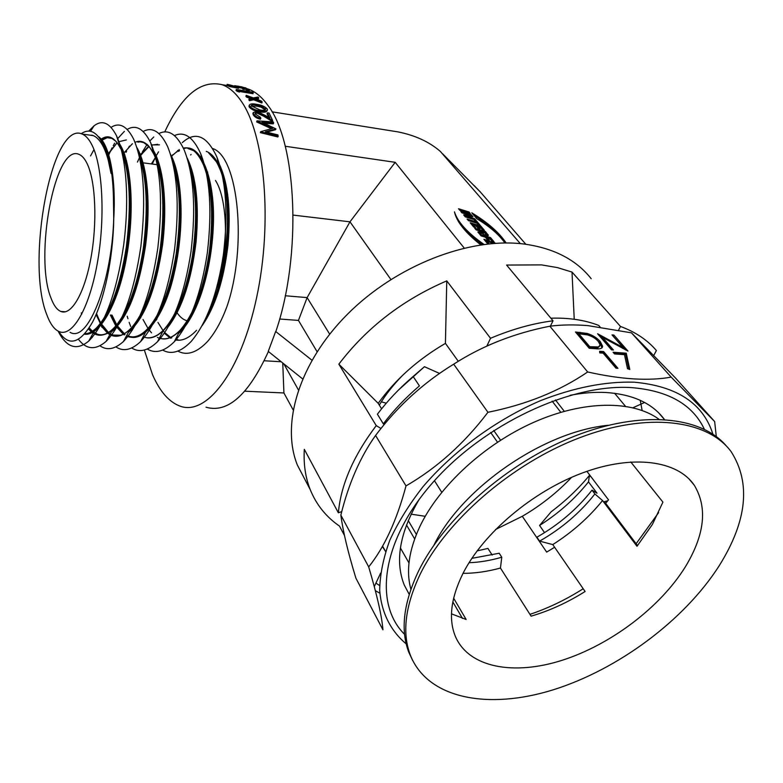 <?xml version="1.0" encoding="UTF-8"?>
<svg xmlns="http://www.w3.org/2000/svg" width="783" height="783" viewBox="0 0 783 783"><rect width="100%" height="100%" fill="white"/><g stroke="black" fill="none" stroke-linecap="round" stroke-linejoin="round"><path stroke-width="1.17" d="M381.321 401.845L386.293 403.176M215.472 180.433C228.117 199.998 228.949 252.978 216.783 287.449C228.949 252.978 228.117 199.998 215.472 180.433M186.119 320.472L187.499 320.844L186.119 320.472C182.596 319.249 179.434 316.449 176.615 312.084M206.722 171.565L207.681 172.074L206.722 171.565M164.704 131.994C181.754 95.389 200.888 79.621 222.118 84.711C228.959 87.138 235.311 92.59 241.174 101.076C264.869 134.431 272.768 222.323 256.687 297.276C240.792 372.405 206.585 415.842 180.325 406.23C169.226 402.217 159.967 391.725 152.558 374.744L144.336 350.04M155.24 156.003L155.465 155.337M258.723 97.758L254.896 98.531L261.532 101.115L262.178 101.956L261.845 102.984L253.663 99.764L249.493 100.704L248.857 99.872L249.18 98.834L252.41 98.12L246.88 96.045L246.576 97.102L245.921 96.368L246.214 95.311L253.32 97.934L258.047 97.033L258.723 97.758L258.419 98.815L256.56 99.167M250.462 98.541L246.576 97.102M253.32 92.648L238.57 90.202L239.559 91.034L239.295 92.11L236.035 90.534L236.29 89.458L252.723 92.188L253.056 93.725L239.451 91.474M249.141 90.877L246.459 90.26M246.371 88.352L246.175 89.331L243.249 89.301L242.642 88.998L242.857 87.902L244.198 88.029M242.759 88.362L238.737 87.5M244.257 87.686L236.045 86.14L238.795 87.197L238.58 88.293L229.713 86.59L226.943 85.464L227.139 84.368L229.116 84.75L227.139 84.368M235.937 87.784L236.828 87.686M246.342 88.489L248.211 89.066C255.278 91.523 261.835 96.965 267.903 105.402C297.031 142.261 302.032 255.581 275.812 331.591L311.928 360.2M268.403 351.518C248.544 394.886 227.745 413.444 206.007 407.209M281.185 361.756L264.233 360.767M283.847 363.88L298.382 389.865M489.16 243.816L487.212 241.487L493.574 243.435M495.316 243.307L483.923 239.275L487.388 243.435L488.768 243.856M487.31 239.529L489.404 240.175L487.447 237.826L489.767 238.541L491.871 241.047L493.946 241.683L490.491 237.572L479.764 234.283L481.095 235.879L485.352 237.19L487.31 239.529M485.636 233.608L482.68 231.974L477.826 231.954L479.225 233.628L482.269 233.432C484.746 235.252 486.781 235.889 488.357 235.34L485.382 231.494L474.713 228.215L476.084 229.85L484.706 232.502L485.636 233.608M473.412 224.927L475.898 225.7L477.992 228.196L480.008 228.822L477.914 226.316L480.077 226.982L482.328 229.664L484.383 230.3L480.811 226.052L470.191 222.773L473.725 227.021L475.653 227.608L473.412 224.927L472.991 225.905L473.979 227.099M468.391 220.61L476.945 223.253L478.188 224.731L480.233 225.367L476.465 220.884L474.429 220.248L475.624 221.667L467.079 219.034L468.391 220.61M463.653 214.914L465.259 216.842L475.819 220.101L474.664 218.731L467.471 216.509L472.961 216.705L471.297 214.728L460.786 211.469L461.921 212.839L469.32 215.129L463.653 214.914M470.26 213.495L468.988 211.978L458.505 208.728L459.768 210.245L470.26 213.495M506.141 242.955C499.094 232.502 487.643 222.45 471.787 212.81L476.759 218.702C489.62 226.463 499.006 234.557 504.918 242.965M271.985 111.812L397.617 131.828C414.921 135.214 429.153 141.733 440.32 151.393L520.323 243.621M464.192 248.035L395.2 162.326L285.218 146.255M483.972 244.413C467.373 232.727 457.536 221.863 454.463 211.85C456.567 221.628 465.327 232.629 480.742 244.864M395.2 162.326L349.981 221.824L293.194 215.1M390.874 279.472L349.981 221.824L307.122 297.609L285.247 295.749M279.629 319.004L298.45 320.423L317.086 351.704M329.672 334.145L307.122 297.609L298.45 320.423M282.751 363.009L283.916 392.968L244.844 391.197M302.6 378.884L268.256 351.401L275.626 331.581M267.238 110.423L267.091 110.804C266.298 112.282 263.9 112.605 259.897 111.783C255.238 111.274 251.686 109.708 249.239 107.085L249.17 105.636M253.144 114.651L253.535 113.711C254.876 116.001 257.313 117.528 260.817 118.282L260.416 119.202C256.912 118.448 254.485 116.931 253.144 114.651L253.134 112.879M268.696 117.117L267.013 113.75L267.394 112.801L269.107 113.065L272.66 120.543L272.249 121.453L263.342 116.021L257.206 113.183L255.121 113.476M260.348 132.64L260.739 131.642L260.348 132.64L277.877 136.976L277.945 134.93L265.32 131.798L275.929 128.882L275.499 129.743L266.66 132.131M271.427 128.686L256.648 121.923L257 120.866L273.238 121.894L273.678 122.97L262.011 122.246L275.929 128.882M273.678 122.97L273.257 123.861L264.351 123.313M283.916 392.968L293.116 409.842M305.292 480.185L297.413 465.151C280.794 424.21 298.891 362.94 347.407 314.296C395.816 265.652 468.694 237.22 523.396 243.953C553.522 247.976 576.122 259.565 591.194 278.719M344.442 535.415L339.47 526.068C326.1 516.888 316.342 504.712 310.185 489.532C305.419 477.473 303.461 464.074 304.303 449.315L338.373 512.816C340.879 484.785 353.505 455.726 376.241 425.619L338.843 364.164C366.708 327.607 402.677 299.85 446.76 280.882L490.52 338.285C511.867 329.261 532.704 323.428 553.023 320.795L506.591 265.065L541.562 264.889L557.457 267.6L572.011 272.083L574.233 319.268M618.619 330.054L620.498 326.462L572.011 272.083M620.498 326.462C635.453 331.982 647.414 340.008 656.399 350.539L653.756 355.394M379.843 593.211L375.351 590.656M446.76 280.882L445.429 343.375C417.848 359.466 395.444 379.452 378.199 403.343L338.843 364.164M403.196 374.754C393.643 384.375 385.676 394.495 379.295 405.114M411.085 514.167L425.238 516.3M445.429 343.375L458.28 361.286M381.605 408.814L378.199 403.343M385.49 551.34L382.398 546.495M664.395 419.434C652.405 403.323 632.967 394.348 606.081 392.508C594.845 391.921 582.865 392.851 570.132 395.298M419.267 499.211C399.682 532.538 394.691 561.176 404.302 585.116L409.215 594.375M404.576 634.338C373.432 603.615 381.615 540.466 432.94 482.387C483.963 424.269 570.396 383.65 631.255 387.595C668.232 390.57 692.603 404.449 704.348 429.231M340.85 515.106C348.631 483.571 360.209 457.027 375.576 435.446C397.441 406.367 423.476 382.613 453.69 364.183C481.946 345.939 514 333.274 549.862 326.208C561.626 324.71 574.36 324.524 588.043 325.64L631.49 332.853L675.269 377.768L714.654 421.557L671.168 377.112C660.529 379.089 648.138 379.686 633.976 378.913C619.813 378.042 604.378 375.723 587.671 371.974C559.6 391.128 526.352 404.566 487.936 412.289C464.407 443.364 437.1 467.901 406.005 485.91C396.785 520.401 384.345 547.395 368.695 566.892C377.142 595.413 381.889 616.387 382.936 629.806L355.903 578.157C347.955 552.211 342.944 531.197 340.85 515.106L368.695 566.892M553.023 320.795L550.39 326.139M338.373 512.816L341.75 511.583M376.241 425.619L380.998 428.487M379.628 585.567L375.938 583.09L374.284 586.624M486.879 346.057L490.52 338.285M486.909 345.988L497.763 341.417M712.902 434.144C703.144 403.382 676.904 386.068 634.181 382.192C605.347 381.341 574.008 387.536 540.192 400.788C495.815 419.942 453.455 451.047 423.231 486.439C409.186 504.369 398.038 522.32 389.787 540.29C383.327 557.946 379.951 574.595 379.686 590.235C381.399 612.688 390.717 630.932 406.191 643.871M716.298 436.552L714.654 421.557M375.576 435.446L406.005 485.91M453.69 364.183L487.936 412.289M549.862 326.208L587.671 371.974M626.253 353.202L629.796 369.488L627.496 368.666L624.482 354.65L614.528 353.945L613.069 352.252L626.253 353.202L625.686 354.259L628.915 369.175M603.624 351.577L617.953 368.323L615.986 368.196L603.125 353.133L599.758 352.898L599.602 351.293L603.624 351.577L603.067 352.653L616.368 368.216M575.476 331.992L587.221 333.46C592.819 335.261 597.175 337.982 600.277 341.623L602.626 346.282C602.342 348.425 600.13 349.247 596 348.738L589.217 348.249L575.476 331.992M597.595 333.754L623.014 347.466L612.003 334.899L613.892 335.055L627.946 351.058L602.47 337.326L613.451 350.011L611.523 349.864L597.595 333.754M631.49 332.853L671.168 377.112M640.249 400.309L642.129 410.458M605.631 503.293L608.518 499.857L586.898 471.337M495.522 529.504L522.3 516.291L546.671 552.103L554.609 547.258M380.587 573.156L375.938 583.09M529.954 614.352C548.247 608.205 565.992 599.67 583.188 588.738M636.119 543.725L658.611 512.65M599.514 335.976L602.362 337.532M623.014 347.466L622.563 348.318M613.03 336.083L625.421 349.884M613.892 335.055L613.334 336.103M602.47 337.326L601.921 338.383L611.866 349.893M576.484 333.186L586.673 334.527L590.499 335.927M587.221 333.46L586.673 334.527M600.277 341.623L599.719 342.68L602.029 347.848M595.99 339.196L599.719 342.68M597.586 347.995L600.15 344.98L598.339 341.466C595.697 338.422 592.046 336.23 587.387 334.889L578.823 333.793L578.275 334.86L589.198 347.779L597.586 347.995L599.582 346.282M589.198 347.779L589.756 346.703L598.143 346.928M578.823 333.793L589.756 346.703M599.709 352.419L603.067 352.653M614.087 353.436L625.686 354.259M522.3 516.291C540.769 505.505 557.202 492.507 571.619 477.317M442.552 153.722L480.331 191.972L525.824 244.257M480.331 191.972L474.214 185.61M505.025 242.965C498.272 233.393 487.848 224.124 473.764 215.149M482.357 244.629C470.906 236.632 462.87 228.832 458.241 221.237M468.606 212.986L468.988 211.978M468.577 212.947L459.729 210.206M464.495 215.932L468.9 216.088L469.32 215.129M474.273 219.632L474.664 218.731M467.079 217.41L467.471 216.509M471.689 216.656L470.877 215.687L471.297 214.728M470.877 215.687L469.291 215.198M478.56 224.848L476.044 221.853L476.465 220.884M468.312 220.512L475.193 222.636L475.624 221.667M478.335 228.303L477.493 227.295L477.914 226.316M482.7 229.781L480.38 227.021L480.811 226.052M480.38 227.021L471.435 224.261M485.196 234.587L484.462 234.802M483.326 234.215L482.25 232.952L482.68 231.974M482.25 232.952L478.648 232.933M487.966 235.673L488.289 234.949M487.652 235.683L484.951 232.463L485.382 231.494M484.951 232.463L475.956 229.703M487.711 239.657L487.006 238.805L487.447 237.826M492.243 241.154L490.06 238.551L490.491 237.572M490.06 238.551L481.007 235.781M487.652 243.523L486.772 242.466L487.212 241.487M494.327 243.376L494.69 242.573M493.799 243.415L485.166 240.773M256.648 121.923L257 120.866M260.739 131.642L272.866 128.304L257.059 121.022M278.327 136.173L260.798 131.818M253.535 113.711L253.261 112.546L256.981 111.264L269.851 117.822L267.394 112.801M272.66 120.543L263.734 115.081L263.342 116.021M263.734 115.081L257.587 112.233L257.206 113.183M257.587 112.233L255.111 113.212L255.297 114.034L260.377 117.244L260.817 118.282M260.269 110.814C255.61 110.305 252.057 108.729 249.591 106.087L249.317 105.206C250.11 103.787 252.488 103.483 256.462 104.315C261.091 104.844 264.674 106.371 267.179 108.906L267.463 109.835C266.641 111.323 264.243 111.646 260.269 110.814L259.897 111.783M249.591 106.087L249.239 107.085M261.385 106.136L256.971 105.118C253.78 104.442 251.832 104.658 251.128 105.764L259.77 109.904C263.01 110.618 264.967 110.383 265.643 109.209L261.385 106.136L261.023 107.134L256.618 106.126L256.971 105.118M265.231 109.894L261.023 107.134M265.094 109.591L265.457 108.612M256.618 106.126L251.196 106.097M246.88 96.045L246.214 95.311M262.178 101.956L253.976 98.727L253.663 99.764M253.976 98.727L249.816 99.676L249.493 100.704M249.816 99.676L249.18 98.834M239.559 91.034L237.484 90.427L237.22 91.513M237.484 90.427L236.29 89.458M248.573 89.908L246.537 89.242L249.483 89.888L248.573 89.908L248.338 90.994M246.655 89.34L246.43 90.427M234.646 86.218L229.116 84.75M234.675 86.032L237.817 86.208M237.836 86.11L245.95 87.98L243.464 88.215L243.249 89.301M243.464 88.215L242.857 87.902M238.394 86.316L238.267 87.011M238.795 87.197L229.918 85.494L229.713 86.59M229.918 85.494L227.442 84.476M92.228 145.53C89.242 139.403 85.885 135.576 82.166 134.059C51.649 120.024 25.545 262.667 46.765 314.58C50.112 323.8 54.242 329.477 59.136 331.61C72.046 337.316 88.753 309.853 97.004 264.879C105.343 220.033 102.974 167.219 92.228 145.53M88.401 134.93L93.206 135.596C96.994 137.123 100.42 140.94 103.473 147.057C106.713 153.634 109.238 162.424 111.049 173.395C109.63 162.639 107.457 153.908 104.55 147.194L102.896 143.847M91.993 135.195L90.818 135.263M91.445 135.351L92.316 135.283M100.518 139.531L105.196 147.282C110.158 159.115 112.899 175.627 113.408 196.827L113.731 219.171C113.134 258.37 104.237 299.918 92.551 322.097C79.935 343.835 68.63 346.938 58.666 331.405M121.218 149.465L120.181 147.351M116.256 141.576L111.626 138.17C108.211 136.78 104.677 137.446 101.036 140.157M101.31 140.509L107.193 137.681L112.899 138.552M119.466 145.1L121.854 149.543C131.564 170.909 133.57 216.999 124.879 261.904C116.873 304.058 99.47 334.537 84.916 333.773M108.074 152.636L107.525 153.546M96.094 314.6L100.518 323.761M100.85 323.35L96.446 314.003M107.751 154.271L117.147 142.702M118.439 141.811L126.347 139.922M137.877 150.894L138.317 151.785C148.878 173.826 150.6 223.693 140.529 269.332C131.466 312.104 111.587 340.214 97.209 334.067L92.727 331.522M110.197 334.028L115.502 335.741C130.624 337.776 149.181 308.111 157.54 266.318C166.681 221.736 164.42 175.284 153.938 153.899L153.928 153.879M149.289 146.744L143.749 142.653L145.393 143.211M124.321 153.488L123.783 154.31M111.157 315.069L116.442 325.611M116.765 325.229L111.744 315.109M124.008 154.965L124.546 154.114M140.803 141.958L144.356 142.731M153.243 151.52L154.564 153.987C163.97 174.971 166.241 206.321 161.367 248.045C155.063 288.761 144.346 316.371 129.215 330.847M159.517 144.845L151.325 144.933M148.78 146.196L139.814 155.249M140.04 155.846L149.044 146.48M151.687 145.109L157.726 144.297M156.189 155.621L155.641 156.326M151.373 163.931L155.494 157.383M155.876 156.864L156.414 156.15M193.127 150.502L187.959 148.525M171.81 156.845L171.389 157.354M156.208 318.71L156.59 319.581M156.913 319.063L156.59 318.338M171.555 157.941L172.045 157.334M207.583 314.384C218.437 293.185 225.103 266.191 227.579 233.393C228.93 202.22 225.396 178.573 216.979 162.453L208.503 152.705C212.604 155.259 216.304 160.476 219.602 168.374C233.608 198.334 228.156 273.913 208.934 311.154M206.262 151.373C210.382 152.851 214.16 156.571 217.576 162.541C226.424 179.522 229.859 204.598 227.892 237.768C224.701 272.161 217.097 299.527 205.087 319.865M84.956 333.734C99.48 333.597 116.442 303.08 124.321 261.346C132.836 216.891 130.918 171.467 121.443 149.964M88.91 328.38L92.11 331.483M92.414 331.708L96.593 334.028L99.421 334.693C113.917 336.876 131.936 308.042 140.353 267.13C149.612 223.39 148.193 176.586 138.689 153.938M92.433 331.287L89.154 327.999M100.811 324.24L108.162 332.716M121.424 335.261L112.468 335.055M110.158 333.695L108.778 332.765M106.517 330.827L101.242 323.692L108.504 332.521L101.134 323.829M116.726 326.051L124.017 333.92M124.311 334.116L125.006 334.566M173.112 164.254C180.237 186.931 181.255 216.832 176.175 253.956C170.175 289.651 160.388 314.932 146.832 329.8C141.332 335.104 136.183 337.424 131.387 336.759C146.078 338.647 164.176 311.605 172.837 273.11C182.39 231.974 181.646 186.06 172.632 162.15M171.673 158.391C182.204 181.46 183.574 230.662 173.17 274.422C163.823 315.422 143.524 342.142 128.774 336.103M117.147 325.552L124.35 333.744L117.049 325.679M189.868 168.785C196.582 191.473 197.404 220.669 192.344 256.364C186.432 290.591 176.841 315.148 163.569 330.015C157.735 335.829 152.245 338.413 147.087 337.776C151.207 338.158 155.553 336.631 160.104 333.196M163.441 330.26C177.173 315.402 187.01 290.287 192.951 254.915C197.933 218.203 196.729 188.703 189.339 166.407M188.311 162.228C198.637 185.982 199.636 234.822 189.046 277.348C179.542 317.232 159.125 343.071 144.278 337.101M160.456 338.452L162.619 338.775C168.13 339.382 173.973 336.514 180.149 330.172C194.096 314.081 203.825 287.997 209.335 251.92C213.71 215.08 211.772 186.1 203.521 164.988C197.747 152.068 191.013 146.441 183.349 148.104M190.631 315.578C201.799 294.565 208.787 267.199 211.596 233.51C213.25 201.29 209.883 176.909 201.515 160.358M202.112 160.437C213.974 182.165 216.392 230.828 205.958 275.254C196.553 316.88 175.255 344.187 159.595 338.09M157.951 322.42L163.04 330.543M163.363 330.955L163.853 331.542M164.792 332.618L170.469 337.346M170.753 337.522L171.516 337.933M176.273 339.558L177.966 339.763M171.79 337.806L171.056 337.395M51.12 298.372C53.763 305.439 56.983 309.794 60.78 311.438C71.106 315.95 84.31 293.968 90.828 258.556C97.405 223.243 95.683 181.568 87.275 163.96C84.858 158.841 82.127 155.66 79.073 154.408C54.986 142.731 33.894 257.401 51.12 298.372M113.408 196.827C117.558 265.545 90.299 344.794 70.059 332.315M81.168 133.707C89.448 128.099 96.749 131.613 103.082 144.248L107.477 156.61L111.049 173.395M224.241 313.415L226.894 306.691C247.369 247.585 238.678 156.776 212.682 148.535M191.121 154.437L190.612 154.946M226.894 306.691C221.462 321.324 214.992 332.941 207.505 341.525C196.778 352.771 186.912 355.971 177.917 351.107M171.32 157.119L172.72 154.74M182.282 142.633C195.456 130.781 207.015 135.655 216.969 157.246C226.13 181.225 228.264 213.69 223.39 254.641C217.253 294.623 206.458 323.624 190.993 341.652C180.687 352.144 171.252 354.963 162.698 350.089M152.225 164.038L155.181 157.823M156.688 154.995L158.528 151.824M174.482 135.586C184.387 131.055 193.107 137.064 200.663 153.605C210.069 177.663 212.281 210.813 207.309 253.036C201.025 294.271 190.024 323.829 174.325 341.721C164.44 351.489 155.435 353.936 147.302 349.052M132.288 330.172L131.613 328.645M130.692 326.452L129.146 322.332M127.952 318.72L127.198 316.224M137.436 162.091L139.824 156.864M140.167 156.16L141.018 154.457M142.408 151.873L146.998 144.571M149.827 140.969L153.762 136.986M158.929 133.521C168.414 128.813 176.831 134.294 184.191 149.984C193.812 174.1 196.083 207.906 191.023 251.421C184.582 293.909 173.415 324.005 157.51 341.721C148.046 350.794 139.443 352.888 131.71 347.995M115.982 326.129L114.661 322.606M113.525 319.249L112.967 317.467M124.321 155.895L124.8 154.858M126.024 152.352L126.65 151.129M127.923 148.76L129.508 146.039M143.181 131.466C152.264 126.552 160.388 131.534 167.542 146.401C177.349 170.508 179.679 204.97 174.521 249.777C167.934 293.537 156.61 324.162 140.548 341.662C131.485 350.079 123.283 351.821 115.933 346.908M108.23 339.274L107.702 338.53M100.381 323.927L99.979 322.831M98.903 319.699L98.384 318.064M108.24 155.934L112.057 147.84M113.222 145.677L114.68 143.162M117.753 138.542L124.38 131.378M127.237 129.401C135.939 124.272 143.769 128.755 150.718 142.849C160.691 166.916 163.05 202.004 157.814 248.123C151.07 293.155 139.609 324.289 123.42 341.535C114.758 349.326 106.938 350.745 99.97 345.783M92.188 337.551L91.396 336.328M111.098 127.345C119.437 121.982 126.983 125.975 133.727 139.325C143.818 163.295 146.206 198.999 140.871 246.449C133.991 292.773 122.412 324.407 106.136 341.359C95.653 350.383 86.443 349.727 78.506 339.401M88.694 131.133L94.077 125.779C102.328 119.505 109.816 122.853 116.55 135.821C126.239 157.168 129.635 198.461 123.714 244.756C116.687 292.372 105.01 324.495 88.694 341.114C76.695 350.96 66.506 347.642 58.128 331.14M419.835 574.928C445.87 520.881 511.651 463.605 579.596 437.756C647.619 411.789 707.783 419.757 731.165 451.703C751.083 483.023 747.099 521.038 719.205 565.747C684.254 620.469 618.11 669.465 553.18 689.823C488.455 710.015 427.802 699.004 410.39 655.263C401.943 633.134 405.095 606.355 419.835 574.928M412.798 660.735L408.795 652.268C400.338 630.129 403.451 603.35 418.122 571.942C443.687 518.777 507.638 462.45 574.458 436.19C641.346 409.842 701.646 416.106 726.663 446.359M434.017 544.988C461.941 487.819 543.774 431.364 608.332 425.277M410.889 589.247C405.897 571.169 408.853 550.322 419.776 526.695C439.009 486.116 484.325 444.176 534.045 422.194C583.805 400.221 632.684 400.093 658.885 419.199M416.39 534.398L408.227 520.529M451.488 613.843L466.139 619.47L453.631 598.192M471.846 558.357L499.202 553.229L501.776 557.232L500.445 568.037C487.476 571.58 475.007 573.362 463.017 573.362M500.445 568.037L531.099 616.162C549.578 610.75 567.567 602.528 585.097 591.498L552.769 544.586L539.585 541.131L536.903 537.197C558.847 524.669 577.218 508.979 592.017 490.138L594.884 493.956C580.027 512.826 561.587 528.554 539.585 541.131M594.884 493.956L602.538 500.533C588.816 517.534 572.226 532.225 552.769 544.586M602.538 500.533L637 546.28L652.415 524.414L662.917 502.118L630.775 461.96M685.389 566.784C660.118 607.5 610.73 644.712 562.194 660.275C513.765 675.758 469.027 667.772 455.491 636.667C448.297 619.382 450.763 598.359 462.89 573.606C483.238 533.252 532.469 491.44 582.689 472.854C632.958 454.199 677.452 460.512 694.237 485.166C707.734 507.492 704.788 534.691 685.389 566.784M552.152 401.141L560.794 412.298M500.582 440.193L493.74 430.493M591.351 477.219L589.442 475.398L588.493 481.878L596.998 493.173L592.017 490.138M544.537 532.646L539.575 525.452L551.203 511.739C565.669 500.885 578.422 488.768 589.442 475.398M588.493 481.878C575.055 498.742 558.749 513.266 539.575 525.452M637.548 545.624L604.398 501.649L607.725 500.807M632.987 407.728L644.605 402.482M398.459 390.061L424.445 366.708L413.14 376.486L419.424 385.892C405.594 397.705 393.555 410.351 383.318 423.838L377.396 414.207C387.526 400.798 399.438 388.221 413.14 376.486M439.508 373.413L424.445 366.708M550.87 318.201C568.908 317.634 584.862 320.041 598.731 325.425L600.062 326.951M384.189 424.562L383.318 423.838M564.289 411.3L555.46 399.947M614.596 393.262L625.431 406.25M490.687 432.49L497.499 442.199M441.749 492.282L434.457 480.684M501.776 557.232C490.51 560.501 479.597 562.331 469.037 562.723M492.184 555.078L487.936 548.413L477.082 550.919M452.828 601.912L462.489 618.413M406.475 524.943L414.657 538.939M579.86 332.344L579.322 333.411M591.713 347.965L592.271 346.889M483.062 233.931L483.502 232.952M196.562 330.279C189.32 337.943 182.419 341.182 175.881 340.008M170.723 338.236L169.97 337.816M169.705 337.659L164.381 333.225M156.13 320.296L155.748 319.444M171.144 156.502L179.297 149.573M140.725 317.859L140.441 317.174M155.298 155.553L155.846 154.858M139.482 154.427L140.03 153.683M140.548 341.662L146.832 329.8C140.03 336.308 133.717 338.579 127.893 336.602M124.282 334.909L123.597 334.458M123.313 334.263L116.217 326.619M115.933 326.188L110.354 315.011M123.46 153.439L132.435 143.71M135.009 142.32C142.163 139.149 148.584 143.377 154.261 155.014C163.011 176.136 165.076 206.81 160.446 247.037C154.535 286.431 144.366 313.924 129.939 329.526C121.757 337.003 114.357 338.266 107.76 333.284M107.477 333.078L100.596 325.297M107.222 152.597L107.76 151.716M139.08 155.563C146.92 177.966 148.29 209.159 143.191 249.131C136.996 287.782 126.885 314.472 112.879 329.193C105.059 336.132 98.002 337.091 91.728 332.08M91.435 331.855L88.489 329.026M100.547 139.57C107.927 134.001 114.582 136.956 120.533 148.467L116.55 135.821M121.796 151.373C129.939 173.513 131.466 205.293 126.366 246.704C120.073 286.852 109.835 314.218 95.653 328.811C91.807 332.256 88.107 334.038 84.574 334.165M106.214 152.342L107.477 156.61M219.592 164.763C228.225 183.653 231.024 210.47 227.98 245.206C223.723 280.294 215.1 307.112 202.122 325.659M157.04 318.847L156.835 318.358M171.614 158.146L172.123 157.5M179.503 150.679L178.416 151.373M183.613 148.692C199.332 142.633 214.258 174.58 213.495 220.062C212.673 268.481 197.619 317.252 178.455 333.529M160.29 338.647L157.383 337.424M151.52 332.844L148.379 329.017M148.104 328.625L143.015 319.503M151.657 163.97L155.592 157.608M155.964 157.08L156.502 156.346M187.02 157.726C196.249 176.429 199.273 204.451 196.073 241.8C191.512 279.492 182.4 307.631 168.717 326.188M139.452 157.177L139.756 156.688M140.147 156.101L147.204 147.879M170.469 154.271C182.635 175.676 185.003 227.657 173.992 274.295C164.107 318.113 141.987 344.96 126.983 335.604M121.717 331.522L117.137 325.571M114.563 321.363L116.863 325.102L112.018 315.128M124.115 155.279L124.654 154.417M137.867 142.134L141.723 141.615M152.47 148.868C163.158 165.007 167.777 202.19 162.61 244.521C156.189 288.907 144.747 318.241 128.314 332.521M99.754 321.373L96.73 314.022M107.868 154.633L117.176 142.741M136.849 147.478C147.038 164.499 151.129 202.425 145.618 245.138C138.894 289.602 127.453 318.583 111.294 332.061M91.122 330.123L89.193 327.94M81.755 314.218L81.266 312.916M90.544 155.915L93.989 149.592M101.35 140.558L102.72 139.501M106.4 137.632L109.737 137.152M118.693 142.623C130.82 158.802 135.244 206.203 126.866 255.464C119.045 302.385 100.087 336.318 84.525 334.224M98.394 136.594C109.414 144.003 116.275 177.995 113.731 219.171M248.211 89.066L246.293 88.743M227.207 85.562L222.118 84.711M297.413 465.151L310.185 489.532M382.593 546.133L385.627 551.575M658.62 412.778L664.336 419.424M602.626 346.282L602.078 347.349M485.254 234.792L485.685 233.814M252.88 113.496L253.261 112.546M248.965 106.214L249.317 105.206M249.248 90.975L249.474 89.937M246.312 90.329L246.537 89.242M242.25 86.952L234.685 85.69M82.166 134.059L93.206 135.596M111.617 138.17L112.253 138.258M96.583 334.028L97.2 334.067M60.78 311.438L65.527 311.781M150.718 142.849L154.261 155.014C150.385 147.84 147.596 144.092 145.892 143.769M123.42 341.535L129.939 329.526C124.761 334.351 119.946 336.426 115.502 335.741M106.136 341.359L112.879 329.193C108.025 333.568 103.542 335.408 99.421 334.693M88.694 341.114L95.653 328.811C91.846 332.168 88.254 333.832 84.897 333.793M108.886 158.332L109.728 158.44M125.691 160.544L126.533 160.662M140.529 162.502L141.645 162.649M142.281 162.727L157.197 164.694M158.665 164.89L159.517 164.998M173.66 166.867L174.227 166.936M174.844 167.024L175.695 167.131M190.827 169.128L191.669 169.236M216.969 157.246L219.602 168.374M200.663 153.605L203.521 164.988M174.325 341.721L180.149 330.172M157.51 341.721L163.569 330.015M89.223 327.901L92.463 331.258M92.766 331.512L94.459 332.736M102.201 139.844L102.974 139.345M108.534 137.475L110.354 137.691M176.841 152L177.712 150.502M115.63 324.299L116.197 325.885M116.393 326.423L116.696 327.255M100.841 324.289L101.956 327.294M102.71 139.051L103.483 137.828M90.515 131.319L94.077 125.779M694.237 485.166L688.952 478.853M408.98 562.977L400.416 547.953M410.39 655.263L408.795 652.268"/></g></svg>
